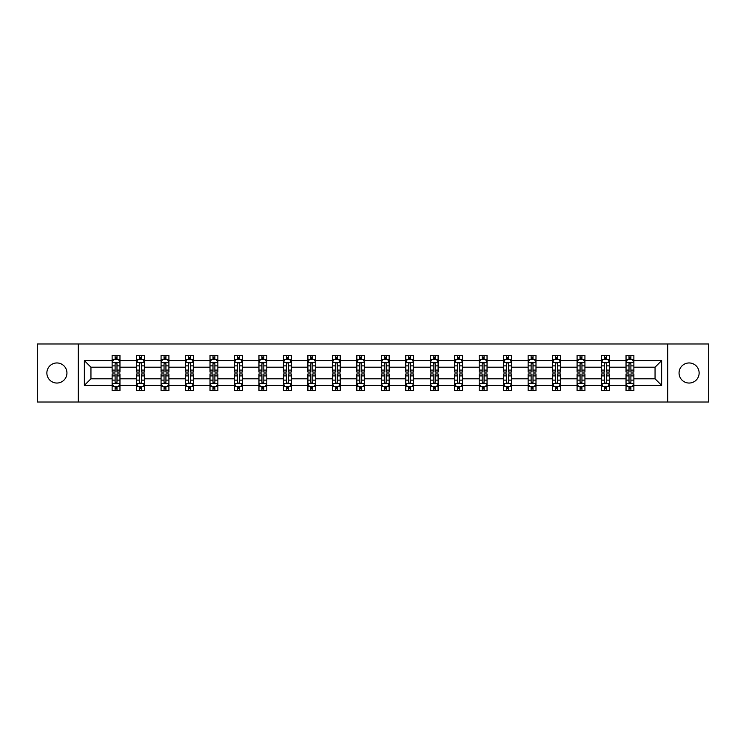 <?xml version="1.0" encoding="UTF-8"?>
<svg xmlns="http://www.w3.org/2000/svg" width="746" height="746" viewBox="0 0 746 746"><rect width="100%" height="100%" fill="white"/><g stroke="black" fill="none" stroke-linecap="round" stroke-linejoin="round"><path stroke-width="1.12" d="M689.09 362.957A10.043 10.043 0 0 0 679.056 373A10.043 10.043 0 0 0 689.09 383.043A10.043 10.043 0 0 0 699.133 373A10.043 10.043 0 0 0 689.09 362.957M56.91 362.957A10.043 10.043 0 0 0 46.867 373A10.043 10.043 0 0 0 56.91 383.043A10.043 10.043 0 0 0 66.944 373A10.043 10.043 0 0 0 56.91 362.957M667.679 343.981L37.3 343.981L37.3 402.019L708.7 402.019L708.7 343.981L667.679 343.981L667.679 402.019M633.876 385.393L633.876 378.8L655.053 378.8L661.637 385.393L633.876 385.393L633.876 390.652L630.892 390.652L630.892 386.652M78.321 402.019L78.321 343.981M626.034 385.393L609.398 385.393L609.398 378.8L626.034 378.8L626.034 390.652L633.876 390.652L633.876 386.456L632.403 386.456M609.398 385.393L609.398 390.652L606.423 390.652L606.423 386.652M601.556 385.393L584.929 385.393L584.929 378.8L601.556 378.8L601.556 390.652L609.398 390.652L609.398 386.456L607.925 386.456M584.929 385.393L584.929 390.652L581.945 390.652L581.945 386.652M577.087 385.393L560.46 385.393L560.46 378.8L577.087 378.8L577.087 390.652L584.929 390.652L584.929 386.456L583.456 386.456M560.46 385.393L560.46 390.652L557.476 390.652L557.476 386.652M552.618 385.393L535.992 385.393L535.992 378.8L552.618 378.8L552.618 390.652L560.46 390.652L560.46 386.456L558.987 386.456M535.992 385.393L535.992 390.652L533.008 390.652L533.008 386.652M528.14 385.393L511.514 385.393L511.514 378.8L528.14 378.8L528.14 390.652L535.992 390.652L535.992 386.456L534.509 386.456M511.514 385.393L511.514 390.652L508.539 390.652L508.539 386.652M503.671 385.393L487.045 385.393L487.045 378.8L503.671 378.8L503.671 390.652L511.514 390.652L511.514 386.456L510.04 386.456M487.045 385.393L487.045 390.652L484.061 390.652L484.061 386.652M479.202 385.393L462.576 385.393L462.576 378.8L479.202 378.8L479.202 390.652L487.045 390.652L487.045 386.456L485.571 386.456M462.576 385.393L462.576 390.652L459.592 390.652L459.592 386.652M454.724 385.393L438.098 385.393L438.098 378.8L454.724 378.8L454.724 390.652L462.576 390.652L462.576 386.456L461.093 386.456M438.098 385.393L438.098 390.652L435.123 390.652L435.123 386.652M430.255 385.393L413.629 385.393L413.629 378.8L430.255 378.8L430.255 390.652L438.098 390.652L438.098 386.456L436.624 386.456M413.629 385.393L413.629 390.652L410.645 390.652L410.645 386.652M405.787 385.393L389.16 385.393L389.16 378.8L405.787 378.8L405.787 390.652L413.629 390.652L413.629 386.456L412.156 386.456M389.16 385.393L389.16 390.652L386.176 390.652L386.176 386.652M381.318 385.393L364.682 385.393L364.682 378.8L381.318 378.8L381.318 390.652L389.16 390.652L389.16 386.456L387.687 386.456M364.682 385.393L364.682 390.652L361.707 390.652L361.707 386.652M356.84 385.393L340.213 385.393L340.213 378.8L356.84 378.8L356.84 390.652L364.682 390.652L364.682 386.456L363.209 386.456M340.213 385.393L340.213 390.652L337.229 390.652L337.229 386.652M332.371 385.393L315.745 385.393L315.745 378.8L332.371 378.8L332.371 390.652L340.213 390.652L340.213 386.456L338.74 386.456M315.745 385.393L315.745 390.652L312.76 390.652L312.76 386.652M307.902 385.393L291.276 385.393L291.276 378.8L307.902 378.8L307.902 390.652L315.745 390.652L315.745 386.456L314.271 386.456M291.276 385.393L291.276 390.652L288.292 390.652L288.292 386.652M283.424 385.393L266.798 385.393L266.798 378.8L283.424 378.8L283.424 390.652L291.276 390.652L291.276 386.456L289.793 386.456M266.798 385.393L266.798 390.652L263.823 390.652L263.823 386.652M258.955 385.393L242.329 385.393L242.329 378.8L258.955 378.8L258.955 390.652L266.798 390.652L266.798 386.456L265.324 386.456M242.329 385.393L242.329 390.652L239.345 390.652L239.345 386.652M234.486 385.393L217.86 385.393L217.86 378.8L234.486 378.8L234.486 390.652L242.329 390.652L242.329 386.456L240.855 386.456M217.86 385.393L217.86 390.652L214.876 390.652L214.876 386.652M210.008 385.393L193.382 385.393L193.382 378.8L210.008 378.8L210.008 390.652L217.86 390.652L217.86 386.456L216.377 386.456M193.382 385.393L193.382 390.652L190.407 390.652L190.407 386.652M185.54 385.393L168.913 385.393L168.913 378.8L185.54 378.8L185.54 390.652L193.382 390.652L193.382 386.456L191.909 386.456M168.913 385.393L168.913 390.652L165.929 390.652L165.929 386.652M161.071 385.393L144.444 385.393L144.444 378.8L161.071 378.8L161.071 390.652L168.913 390.652L168.913 386.456L167.44 386.456M144.444 385.393L144.444 390.652L141.46 390.652L141.46 386.652M136.602 385.393L119.966 385.393L119.966 378.8L136.602 378.8L136.602 390.652L144.444 390.652L144.444 386.456L142.971 386.456M119.966 385.393L119.966 390.652L116.991 390.652L116.991 386.652M112.124 385.393L84.363 385.393L84.363 360.607L112.124 360.607L112.124 367.2L90.947 367.2L90.947 378.8L112.124 378.8L112.124 390.652L119.966 390.652L119.966 386.456L118.493 386.456M113.597 359.544L112.124 359.544L112.124 355.348L112.124 360.607M113.541 355.348L119.966 355.348L119.966 360.607L136.602 360.607L136.602 355.348L144.444 355.348L144.444 360.607L161.071 360.607L161.071 355.348L168.913 355.348L168.913 360.607L185.54 360.607L185.54 355.348L193.382 355.348L193.382 360.607L210.008 360.607L210.008 355.348L217.86 355.348L217.86 360.607L234.486 360.607L234.486 355.348L242.329 355.348L242.329 360.607L258.955 360.607L258.955 355.348L266.798 355.348L266.798 360.607L283.424 360.607L283.424 355.348L291.276 355.348L291.276 360.607L307.902 360.607L307.902 355.348L315.745 355.348L315.745 360.607L332.371 360.607L332.371 355.348L340.213 355.348L340.213 360.607L356.84 360.607L356.84 355.348L364.682 355.348L364.682 360.607L381.318 360.607L381.318 355.348L389.16 355.348L389.16 360.607L405.787 360.607L405.787 355.348L413.629 355.348L413.629 360.607L430.255 360.607L430.255 355.348L438.098 355.348L438.098 360.607L454.724 360.607L454.724 355.348L462.576 355.348L462.576 360.607L479.202 360.607L479.202 355.348L487.045 355.348L487.045 360.607L503.671 360.607L503.671 355.348L511.514 355.348L511.514 360.607L528.14 360.607L528.14 355.348L535.992 355.348L535.992 360.607L552.618 360.607L552.618 355.348L560.46 355.348L560.46 360.607L577.087 360.607L577.087 355.348L584.929 355.348L584.929 360.607L601.556 360.607L601.556 355.348L609.398 355.348L609.398 360.607L626.034 360.607L626.034 355.348L633.876 355.348L633.876 360.607L661.637 360.607L661.637 385.393M626.034 360.607L626.034 367.2L609.398 367.2L609.398 360.607M601.556 360.607L601.556 367.2L584.929 367.2L584.929 360.607M577.087 360.607L577.087 367.2L560.46 367.2L560.46 360.607M552.618 360.607L552.618 367.2L535.992 367.2L535.992 360.607M528.14 360.607L528.14 367.2L511.514 367.2L511.514 360.607M503.671 360.607L503.671 367.2L487.045 367.2L487.045 360.607M479.202 360.607L479.202 367.2L462.576 367.2L462.576 360.607M454.724 360.607L454.724 367.2L438.098 367.2L438.098 360.607M430.255 360.607L430.255 367.2L413.629 367.2L413.629 360.607M405.787 360.607L405.787 367.2L389.16 367.2L389.16 360.607M381.318 360.607L381.318 367.2L364.682 367.2L364.682 360.607M356.84 360.607L356.84 367.2L340.213 367.2L340.213 360.607M332.371 360.607L332.371 367.2L315.745 367.2L315.745 360.607M307.902 360.607L307.902 367.2L291.276 367.2L291.276 360.607M283.424 360.607L283.424 367.2L266.798 367.2L266.798 360.607M258.955 360.607L258.955 367.2L242.329 367.2L242.329 360.607M234.486 360.607L234.486 367.2L217.86 367.2L217.86 360.607M210.008 360.607L210.008 367.2L193.382 367.2L193.382 360.607M185.54 360.607L185.54 367.2L168.913 367.2L168.913 360.607M161.071 360.607L161.071 367.2L144.444 367.2L144.444 360.607M136.602 360.607L136.602 367.2L119.966 367.2L119.966 360.607M84.363 360.607L90.947 367.2M655.053 378.8L655.053 367.2L633.876 367.2L633.876 360.607M629.009 359.274L630.892 359.274M604.54 359.274L606.423 359.274M580.071 359.274L581.945 359.274M555.593 359.274L557.476 359.274M531.124 359.274L533.008 359.274M506.655 359.274L508.539 359.274M482.177 359.274L484.061 359.274M457.708 359.274L459.592 359.274M433.24 359.274L435.123 359.274M408.771 359.274L410.645 359.274M384.293 359.274L386.176 359.274M359.824 359.274L361.707 359.274M335.355 359.274L337.229 359.274M310.877 359.274L312.76 359.274M286.408 359.274L288.292 359.274M261.939 359.274L263.823 359.274M237.461 359.274L239.345 359.274M212.992 359.274L214.876 359.274M188.524 359.274L190.407 359.274M164.055 359.274L165.929 359.274M139.577 359.274L141.46 359.274M115.108 359.274L116.991 359.274M115.108 386.726L116.991 386.726M139.577 386.726L141.46 386.726M164.055 386.726L165.929 386.726M188.524 386.726L190.407 386.726M212.992 386.726L214.876 386.726M237.461 386.726L239.345 386.726M261.939 386.726L263.823 386.726M286.408 386.726L288.292 386.726M310.877 386.726L312.76 386.726M335.355 386.726L337.229 386.726M359.824 386.726L361.707 386.726M384.293 386.726L386.176 386.726M408.771 386.726L410.645 386.726M433.24 386.726L435.123 386.726M457.708 386.726L459.592 386.726M482.177 386.726L484.061 386.726M506.655 386.726L508.539 386.726M531.124 386.726L533.008 386.726M555.593 386.726L557.476 386.726M580.071 386.726L581.945 386.726M604.54 386.726L606.423 386.726M629.009 386.726L630.892 386.726M90.947 378.8L84.363 385.393M661.637 360.607L655.053 367.2M116.991 357.39L115.108 357.39M112.124 370.091L112.124 372.058L115.108 372.058L115.108 370.091L112.124 370.091L112.124 367.2M119.966 367.2L119.966 372.058L116.991 372.058L116.991 363.666C116.367 362.453 115.733 362.453 115.108 363.666L115.108 370.091M118.493 359.544L119.966 359.544L119.966 355.348L116.991 355.348L116.991 359.348M119.966 362.491L118.4 359.348L113.7 359.348L112.124 362.491M112.124 355.348L115.108 355.348L115.108 359.348M115.108 388.61L116.991 388.61M119.966 375.909L119.966 373.942L116.991 373.942L116.991 375.909L119.966 375.909L119.966 378.8M112.124 378.8L112.124 373.942L115.108 373.942L115.108 382.334C115.733 383.547 116.357 383.547 116.991 382.334L116.991 375.909M113.597 386.456L112.124 386.456L112.124 390.652L115.108 390.652L115.108 386.652M112.124 383.509L113.7 386.652L118.4 386.652L119.966 383.509M118.558 390.652L119.966 390.652M141.46 357.39L139.577 357.39M138.075 359.544L136.602 359.544L136.602 355.348L139.577 355.348L139.577 359.348M136.602 370.091L136.602 372.058L139.577 372.058L139.577 370.091L136.602 370.091L136.602 367.2M144.444 367.2L144.444 372.058L141.46 372.058L141.46 363.666C140.835 362.453 140.211 362.453 139.577 363.666L139.577 370.091M142.971 359.544L144.444 359.544L144.444 355.348L141.46 355.348L141.46 359.348M144.444 362.491L142.868 359.348L138.169 359.348L136.602 362.491M138.01 355.348L136.602 355.348M165.929 357.39L164.055 357.39M162.544 359.544L161.071 359.544L161.071 355.348L164.055 355.348L164.055 359.348M161.071 370.091L161.071 372.058L164.055 372.058L164.055 370.091L161.071 370.091L161.071 367.2M168.913 367.2L168.913 372.058L165.929 372.058L165.929 363.666C165.304 362.453 164.679 362.453 164.055 363.666L164.055 370.091M167.44 359.544L168.913 359.544L168.913 355.348L165.929 355.348L165.929 359.348M168.913 362.491L167.346 359.348L162.637 359.348L161.071 362.491M162.479 355.348L161.071 355.348M139.577 388.61L141.46 388.61M144.444 375.909L144.444 373.942L141.46 373.942L141.46 375.909L144.444 375.909L144.444 378.8M136.602 378.8L136.602 373.942L139.577 373.942L139.577 382.334C140.201 383.547 140.835 383.547 141.46 382.334L141.46 375.909M138.075 386.456L136.602 386.456L136.602 390.652L139.577 390.652L139.577 386.652M136.602 383.509L138.169 386.652L142.868 386.652L144.444 383.509M143.027 390.652L144.444 390.652M164.055 388.61L165.929 388.61M168.913 375.909L168.913 373.942L165.929 373.942L165.929 375.909L168.913 375.909L168.913 378.8M161.071 378.8L161.071 373.942L164.055 373.942L164.055 382.334C164.679 383.547 165.304 383.547 165.929 382.334L165.929 375.909M162.544 386.456L161.071 386.456L161.071 390.652L164.055 390.652L164.055 386.652M161.071 383.509L162.637 386.652L167.346 386.652L168.913 383.509M167.505 390.652L168.913 390.652M190.407 357.39L188.524 357.39M187.013 359.544L185.54 359.544L185.54 355.348L188.524 355.348L188.524 359.348M185.54 370.091L185.54 372.058L188.524 372.058L188.524 370.091L185.54 370.091L185.54 367.2M193.382 367.2L193.382 372.058L190.407 372.058L190.407 363.666C189.773 362.453 189.148 362.453 188.524 363.666L188.524 370.091M191.909 359.544L193.382 359.544L193.382 355.348L190.407 355.348L190.407 359.348M193.382 362.491L191.815 359.348L187.106 359.348L185.54 362.491M186.957 355.348L185.54 355.348M188.524 388.61L190.407 388.61M193.382 375.909L193.382 373.942L190.407 373.942L190.407 375.909L193.382 375.909L193.382 378.8M185.54 378.8L185.54 373.942L188.524 373.942L188.524 382.334C189.148 383.547 189.773 383.547 190.407 382.334L190.407 375.909M187.013 386.456L185.54 386.456L185.54 390.652L188.524 390.652L188.524 386.652M185.54 383.509L187.106 386.652L191.815 386.652L193.382 383.509M191.974 390.652L193.382 390.652M214.876 357.39L212.992 357.39M211.491 359.544L210.008 359.544L210.008 355.348L212.992 355.348L212.992 359.348M210.008 370.091L210.008 372.058L212.992 372.058L212.992 370.091L210.008 370.091L210.008 367.2M217.86 367.2L217.86 372.058L214.876 372.058L214.876 363.666C214.251 362.453 213.626 362.453 212.992 363.666L212.992 370.091M216.377 359.544L217.86 359.544L217.86 355.348L214.876 355.348L214.876 359.348M217.86 362.491L216.284 359.348L211.584 359.348L210.008 362.491M211.426 355.348L210.008 355.348M212.992 388.61L214.876 388.61M217.86 375.909L217.86 373.942L214.876 373.942L214.876 375.909L217.86 375.909L217.86 378.8M210.008 378.8L210.008 373.942L212.992 373.942L212.992 382.334C213.617 383.547 214.251 383.547 214.876 382.334L214.876 375.909M211.491 386.456L210.008 386.456L210.008 390.652L212.992 390.652L212.992 386.652M210.008 383.509L211.584 386.652L216.284 386.652L217.86 383.509M216.443 390.652L217.86 390.652M239.345 357.39L237.461 357.39M235.96 359.544L234.486 359.544L234.486 355.348L237.461 355.348L237.461 359.348M234.486 370.091L234.486 372.058L237.461 372.058L237.461 370.091L234.486 370.091L234.486 367.2M242.329 367.2L242.329 372.058L239.345 372.058L239.345 363.666C238.72 362.453 238.095 362.453 237.461 363.666L237.461 370.091M240.855 359.544L242.329 359.544L242.329 355.348L239.345 355.348L239.345 359.348M242.329 362.491L240.762 359.348L236.053 359.348L234.486 362.491M235.895 355.348L234.486 355.348M237.461 388.61L239.345 388.61M242.329 375.909L242.329 373.942L239.345 373.942L239.345 375.909L242.329 375.909L242.329 378.8M234.486 378.8L234.486 373.942L237.461 373.942L237.461 382.334C238.095 383.547 238.72 383.547 239.345 382.334L239.345 375.909M235.96 386.456L234.486 386.456L234.486 390.652L237.461 390.652L237.461 386.652M234.486 383.509L236.053 386.652L240.762 386.652L242.329 383.509M240.921 390.652L242.329 390.652M263.823 357.39L261.939 357.39M260.429 359.544L258.955 359.544L258.955 355.348L261.939 355.348L261.939 359.348M258.955 370.091L258.955 372.058L261.939 372.058L261.939 370.091L258.955 370.091L258.955 367.2M266.798 367.2L266.798 372.058L263.823 372.058L263.823 363.666C263.189 362.453 262.564 362.453 261.939 363.666L261.939 370.091M265.324 359.544L266.798 359.544L266.798 355.348L263.823 355.348L263.823 359.348M266.798 362.491L265.231 359.348L260.522 359.348L258.955 362.491M260.363 355.348L258.955 355.348M261.939 388.61L263.823 388.61M266.798 375.909L266.798 373.942L263.823 373.942L263.823 375.909L266.798 375.909L266.798 378.8M258.955 378.8L258.955 373.942L261.939 373.942L261.939 382.334C262.564 383.547 263.189 383.547 263.823 382.334L263.823 375.909M260.429 386.456L258.955 386.456L258.955 390.652L261.939 390.652L261.939 386.652M258.955 383.509L260.522 386.652L265.231 386.652L266.798 383.509M265.389 390.652L266.798 390.652M288.292 357.39L286.408 357.39M284.907 359.544L283.424 359.544L283.424 355.348L286.408 355.348L286.408 359.348M283.424 370.091L283.424 372.058L286.408 372.058L286.408 370.091L283.424 370.091L283.424 367.2M291.276 367.2L291.276 372.058L288.292 372.058L288.292 363.666C287.667 362.453 287.033 362.453 286.408 363.666L286.408 370.091M289.793 359.544L291.276 359.544L291.276 355.348L288.292 355.348L288.292 359.348M291.276 362.491L289.7 359.348L285 359.348L283.424 362.491M284.841 355.348L283.424 355.348M286.408 388.61L288.292 388.61M291.276 375.909L291.276 373.942L288.292 373.942L288.292 375.909L291.276 375.909L291.276 378.8M283.424 378.8L283.424 373.942L286.408 373.942L286.408 382.334C287.033 383.547 287.667 383.547 288.292 382.334L288.292 375.909M284.907 386.456L283.424 386.456L283.424 390.652L286.408 390.652L286.408 386.652M283.424 383.509L285 386.652L289.7 386.652L291.276 383.509M289.858 390.652L291.276 390.652M312.76 357.39L310.877 357.39M309.376 359.544L307.902 359.544L307.902 355.348L310.877 355.348L310.877 359.348M307.902 370.091L307.902 372.058L310.877 372.058L310.877 370.091L307.902 370.091L307.902 367.2M315.745 367.2L315.745 372.058L312.76 372.058L312.76 363.666C312.136 362.453 311.511 362.453 310.877 363.666L310.877 370.091M314.271 359.544L315.745 359.544L315.745 355.348L312.76 355.348L312.76 359.348M315.745 362.491L314.178 359.348L309.469 359.348L307.902 362.491M309.31 355.348L307.902 355.348M310.877 388.61L312.76 388.61M315.745 375.909L315.745 373.942L312.76 373.942L312.76 375.909L315.745 375.909L315.745 378.8M307.902 378.8L307.902 373.942L310.877 373.942L310.877 382.334C311.511 383.547 312.136 383.547 312.76 382.334L312.76 375.909M309.376 386.456L307.902 386.456L307.902 390.652L310.877 390.652L310.877 386.652M307.902 383.509L309.469 386.652L314.178 386.652L315.745 383.509M314.327 390.652L315.745 390.652M337.229 357.39L335.355 357.39M333.844 359.544L332.371 359.544L332.371 355.348L335.355 355.348L335.355 359.348M332.371 370.091L332.371 372.058L335.355 372.058L335.355 370.091L332.371 370.091L332.371 367.2M340.213 367.2L340.213 372.058L337.229 372.058L337.229 363.666C336.605 362.453 335.98 362.453 335.355 363.666L335.355 370.091M338.74 359.544L340.213 359.544L340.213 355.348L337.229 355.348L337.229 359.348M340.213 362.491L338.647 359.348L333.938 359.348L332.371 362.491M333.779 355.348L332.371 355.348M361.707 357.39L359.824 357.39M358.313 359.544L356.84 359.544L356.84 355.348L359.824 355.348L359.824 359.348M356.84 370.091L356.84 372.058L359.824 372.058L359.824 370.091L356.84 370.091L356.84 367.2M364.682 367.2L364.682 372.058L361.707 372.058L361.707 363.666C361.083 362.453 360.449 362.453 359.824 363.666L359.824 370.091M363.209 359.544L364.682 359.544L364.682 355.348L361.707 355.348L361.707 359.348M364.682 362.491L363.115 359.348L358.416 359.348L356.84 362.491M358.257 355.348L356.84 355.348M386.176 357.39L384.293 357.39M382.791 359.544L381.318 359.544L381.318 355.348L384.293 355.348L384.293 359.348M381.318 370.091L381.318 372.058L384.293 372.058L384.293 370.091L381.318 370.091L381.318 367.2M389.16 367.2L389.16 372.058L386.176 372.058L386.176 363.666C385.551 362.453 384.927 362.453 384.293 363.666L384.293 370.091M387.687 359.544L389.16 359.544L389.16 355.348L386.176 355.348L386.176 359.348M389.16 362.491L387.584 359.348L382.885 359.348L381.318 362.491M382.726 355.348L381.318 355.348M410.645 357.39L408.771 357.39M407.26 359.544L405.787 359.544L405.787 355.348L408.771 355.348L408.771 359.348M405.787 370.091L405.787 372.058L408.771 372.058L408.771 370.091L405.787 370.091L405.787 367.2M413.629 367.2L413.629 372.058L410.645 372.058L410.645 363.666C410.02 362.453 409.395 362.453 408.771 363.666L408.771 370.091M412.156 359.544L413.629 359.544L413.629 355.348L410.645 355.348L410.645 359.348M413.629 362.491L412.062 359.348L407.353 359.348L405.787 362.491M407.195 355.348L405.787 355.348M435.123 357.39L433.24 357.39M431.729 359.544L430.255 359.544L430.255 355.348L433.24 355.348L433.24 359.348M430.255 370.091L430.255 372.058L433.24 372.058L433.24 370.091L430.255 370.091L430.255 367.2M438.098 367.2L438.098 372.058L435.123 372.058L435.123 363.666C434.489 362.453 433.864 362.453 433.24 363.666L433.24 370.091M436.624 359.544L438.098 359.544L438.098 355.348L435.123 355.348L435.123 359.348M438.098 362.491L436.531 359.348L431.822 359.348L430.255 362.491M431.673 355.348L430.255 355.348M459.592 357.39L457.708 357.39M456.207 359.544L454.724 359.544L454.724 355.348L457.708 355.348L457.708 359.348M454.724 370.091L454.724 372.058L457.708 372.058L457.708 370.091L454.724 370.091L454.724 367.2M462.576 367.2L462.576 372.058L459.592 372.058L459.592 363.666C458.967 362.453 458.333 362.453 457.708 363.666L457.708 370.091M461.093 359.544L462.576 359.544L462.576 355.348L459.592 355.348L459.592 359.348M462.576 362.491L461 359.348L456.3 359.348L454.724 362.491M456.142 355.348L454.724 355.348M484.061 357.39L482.177 357.39M480.676 359.544L479.202 359.544L479.202 355.348L482.177 355.348L482.177 359.348M479.202 370.091L479.202 372.058L482.177 372.058L482.177 370.091L479.202 370.091L479.202 367.2M487.045 367.2L487.045 372.058L484.061 372.058L484.061 363.666C483.436 362.453 482.811 362.453 482.177 363.666L482.177 370.091M485.571 359.544L487.045 359.544L487.045 355.348L484.061 355.348L484.061 359.348M487.045 362.491L485.478 359.348L480.769 359.348L479.202 362.491M480.611 355.348L479.202 355.348M508.539 357.39L506.655 357.39M505.145 359.544L503.671 359.544L503.671 355.348L506.655 355.348L506.655 359.348M503.671 370.091L503.671 372.058L506.655 372.058L506.655 370.091L503.671 370.091L503.671 367.2M511.514 367.2L511.514 372.058L508.539 372.058L508.539 363.666C507.905 362.453 507.28 362.453 506.655 363.666L506.655 370.091M510.04 359.544L511.514 359.544L511.514 355.348L508.539 355.348L508.539 359.348M511.514 362.491L509.947 359.348L505.238 359.348L503.671 362.491M505.079 355.348L503.671 355.348M533.008 357.39L531.124 357.39M529.623 359.544L528.14 359.544L528.14 355.348L531.124 355.348L531.124 359.348M528.14 370.091L528.14 372.058L531.124 372.058L531.124 370.091L528.14 370.091L528.14 367.2M535.992 367.2L535.992 372.058L533.008 372.058L533.008 363.666C532.383 362.453 531.749 362.453 531.124 363.666L531.124 370.091M534.509 359.544L535.992 359.544L535.992 355.348L533.008 355.348L533.008 359.348M535.992 362.491L534.416 359.348L529.716 359.348L528.14 362.491M529.557 355.348L528.14 355.348M557.476 357.39L555.593 357.39M554.091 359.544L552.618 359.544L552.618 355.348L555.593 355.348L555.593 359.348M552.618 370.091L552.618 372.058L555.593 372.058L555.593 370.091L552.618 370.091L552.618 367.2M560.46 367.2L560.46 372.058L557.476 372.058L557.476 363.666C556.852 362.453 556.227 362.453 555.593 363.666L555.593 370.091M558.987 359.544L560.46 359.544L560.46 355.348L557.476 355.348L557.476 359.348M560.46 362.491L558.894 359.348L554.185 359.348L552.618 362.491M554.026 355.348L552.618 355.348M335.355 388.61L337.229 388.61M340.213 375.909L340.213 373.942L337.229 373.942L337.229 375.909L340.213 375.909L340.213 378.8M332.371 378.8L332.371 373.942L335.355 373.942L335.355 382.334C335.98 383.547 336.605 383.547 337.229 382.334L337.229 375.909M333.844 386.456L332.371 386.456L332.371 390.652L335.355 390.652L335.355 386.652M332.371 383.509L333.938 386.652L338.647 386.652L340.213 383.509M338.805 390.652L340.213 390.652M359.824 388.61L361.707 388.61M364.682 375.909L364.682 373.942L361.707 373.942L361.707 375.909L364.682 375.909L364.682 378.8M356.84 378.8L356.84 373.942L359.824 373.942L359.824 382.334C360.449 383.547 361.073 383.547 361.707 382.334L361.707 375.909M358.313 386.456L356.84 386.456L356.84 390.652L359.824 390.652L359.824 386.652M356.84 383.509L358.416 386.652L363.115 386.652L364.682 383.509M363.274 390.652L364.682 390.652M384.293 388.61L386.176 388.61M389.16 375.909L389.16 373.942L386.176 373.942L386.176 375.909L389.16 375.909L389.16 378.8M381.318 378.8L381.318 373.942L384.293 373.942L384.293 382.334C384.917 383.547 385.551 383.547 386.176 382.334L386.176 375.909M382.791 386.456L381.318 386.456L381.318 390.652L384.293 390.652L384.293 386.652M381.318 383.509L382.885 386.652L387.584 386.652L389.16 383.509M387.743 390.652L389.16 390.652M408.771 388.61L410.645 388.61M413.629 375.909L413.629 373.942L410.645 373.942L410.645 375.909L413.629 375.909L413.629 378.8M405.787 378.8L405.787 373.942L408.771 373.942L408.771 382.334C409.395 383.547 410.02 383.547 410.645 382.334L410.645 375.909M407.26 386.456L405.787 386.456L405.787 390.652L408.771 390.652L408.771 386.652M405.787 383.509L407.353 386.652L412.062 386.652L413.629 383.509M412.221 390.652L413.629 390.652M433.24 388.61L435.123 388.61M438.098 375.909L438.098 373.942L435.123 373.942L435.123 375.909L438.098 375.909L438.098 378.8M430.255 378.8L430.255 373.942L433.24 373.942L433.24 382.334C433.864 383.547 434.489 383.547 435.123 382.334L435.123 375.909M431.729 386.456L430.255 386.456L430.255 390.652L433.24 390.652L433.24 386.652M430.255 383.509L431.822 386.652L436.531 386.652L438.098 383.509M436.69 390.652L438.098 390.652M457.708 388.61L459.592 388.61M462.576 375.909L462.576 373.942L459.592 373.942L459.592 375.909L462.576 375.909L462.576 378.8M454.724 378.8L454.724 373.942L457.708 373.942L457.708 382.334C458.333 383.547 458.967 383.547 459.592 382.334L459.592 375.909M456.207 386.456L454.724 386.456L454.724 390.652L457.708 390.652L457.708 386.652M454.724 383.509L456.3 386.652L461 386.652L462.576 383.509M461.159 390.652L462.576 390.652M482.177 388.61L484.061 388.61M487.045 375.909L487.045 373.942L484.061 373.942L484.061 375.909L487.045 375.909L487.045 378.8M479.202 378.8L479.202 373.942L482.177 373.942L482.177 382.334C482.811 383.547 483.436 383.547 484.061 382.334L484.061 375.909M480.676 386.456L479.202 386.456L479.202 390.652L482.177 390.652L482.177 386.652M479.202 383.509L480.769 386.652L485.478 386.652L487.045 383.509M485.637 390.652L487.045 390.652M506.655 388.61L508.539 388.61M511.514 375.909L511.514 373.942L508.539 373.942L508.539 375.909L511.514 375.909L511.514 378.8M503.671 378.8L503.671 373.942L506.655 373.942L506.655 382.334C507.28 383.547 507.905 383.547 508.539 382.334L508.539 375.909M505.145 386.456L503.671 386.456L503.671 390.652L506.655 390.652L506.655 386.652M503.671 383.509L505.238 386.652L509.947 386.652L511.514 383.509M510.105 390.652L511.514 390.652M531.124 388.61L533.008 388.61M535.992 375.909L535.992 373.942L533.008 373.942L533.008 375.909L535.992 375.909L535.992 378.8M528.14 378.8L528.14 373.942L531.124 373.942L531.124 382.334C531.749 383.547 532.374 383.547 533.008 382.334L533.008 375.909M529.623 386.456L528.14 386.456L528.14 390.652L531.124 390.652L531.124 386.652M528.14 383.509L529.716 386.652L534.416 386.652L535.992 383.509M534.574 390.652L535.992 390.652M555.593 388.61L557.476 388.61M560.46 375.909L560.46 373.942L557.476 373.942L557.476 375.909L560.46 375.909L560.46 378.8M552.618 378.8L552.618 373.942L555.593 373.942L555.593 382.334C556.227 383.547 556.852 383.547 557.476 382.334L557.476 375.909M554.091 386.456L552.618 386.456L552.618 390.652L555.593 390.652L555.593 386.652M552.618 383.509L554.185 386.652L558.894 386.652L560.46 383.509M559.043 390.652L560.46 390.652M581.945 357.39L580.071 357.39M578.56 359.544L577.087 359.544L577.087 355.348L580.071 355.348L580.071 359.348M577.087 370.091L577.087 372.058L580.071 372.058L580.071 370.091L577.087 370.091L577.087 367.2M584.929 367.2L584.929 372.058L581.945 372.058L581.945 363.666C581.32 362.453 580.696 362.453 580.071 363.666L580.071 370.091M583.456 359.544L584.929 359.544L584.929 355.348L581.945 355.348L581.945 359.348M584.929 362.491L583.363 359.348L578.654 359.348L577.087 362.491M578.495 355.348L577.087 355.348M580.071 388.61L581.945 388.61M584.929 375.909L584.929 373.942L581.945 373.942L581.945 375.909L584.929 375.909L584.929 378.8M577.087 378.8L577.087 373.942L580.071 373.942L580.071 382.334C580.696 383.547 581.32 383.547 581.945 382.334L581.945 375.909M578.56 386.456L577.087 386.456L577.087 390.652L580.071 390.652L580.071 386.652M577.087 383.509L578.654 386.652L583.363 386.652L584.929 383.509M583.521 390.652L584.929 390.652M606.423 357.39L604.54 357.39M603.029 359.544L601.556 359.544L601.556 355.348L604.54 355.348L604.54 359.348M601.556 370.091L601.556 372.058L604.54 372.058L604.54 370.091L601.556 370.091L601.556 367.2M609.398 367.2L609.398 372.058L606.423 372.058L606.423 363.666C605.799 362.453 605.165 362.453 604.54 363.666L604.54 370.091M607.925 359.544L609.398 359.544L609.398 355.348L606.423 355.348L606.423 359.348M609.398 362.491L607.831 359.348L603.132 359.348L601.556 362.491M602.973 355.348L601.556 355.348M604.54 388.61L606.423 388.61M609.398 375.909L609.398 373.942L606.423 373.942L606.423 375.909L609.398 375.909L609.398 378.8M601.556 378.8L601.556 373.942L604.54 373.942L604.54 382.334C605.165 383.547 605.789 383.547 606.423 382.334L606.423 375.909M603.029 386.456L601.556 386.456L601.556 390.652L604.54 390.652L604.54 386.652M601.556 383.509L603.132 386.652L607.831 386.652L609.398 383.509M607.99 390.652L609.398 390.652M630.892 357.39L629.009 357.39M627.507 359.544L626.034 359.544L626.034 355.348L629.009 355.348L629.009 359.348M626.034 370.091L626.034 372.058L629.009 372.058L629.009 370.091L626.034 370.091L626.034 367.2M633.876 367.2L633.876 372.058L630.892 372.058L630.892 363.666C630.267 362.453 629.643 362.453 629.009 363.666L629.009 370.091M632.403 359.544L633.876 359.544L633.876 355.348L630.892 355.348L630.892 359.348M633.876 362.491L632.3 359.348L627.6 359.348L626.034 362.491M627.442 355.348L626.034 355.348M629.009 388.61L630.892 388.61M633.876 375.909L633.876 373.942L630.892 373.942L630.892 375.909L633.876 375.909L633.876 378.8M626.034 378.8L626.034 373.942L629.009 373.942L629.009 382.334C629.633 383.547 630.267 383.547 630.892 382.334L630.892 375.909M627.507 386.456L626.034 386.456L626.034 390.652L629.009 390.652L629.009 386.652M626.034 383.509L627.6 386.652L632.3 386.652L633.876 383.509M632.459 390.652L633.876 390.652M119.929 362.407L112.17 362.407M119.966 370.091L116.991 370.091M115.108 365.885L112.124 365.885M119.966 365.885L116.991 365.885M116.991 358.388L115.108 358.388M112.17 383.593L119.929 383.593M112.124 375.909L115.108 375.909M116.991 380.115L119.966 380.115M112.124 380.115L115.108 380.115M115.108 387.612L116.991 387.612M144.407 362.407L136.639 362.407M144.444 370.091L141.46 370.091M139.577 365.885L136.602 365.885M144.444 365.885L141.46 365.885M141.46 358.388L139.577 358.388M168.876 362.407L161.108 362.407M168.913 370.091L165.929 370.091M164.055 365.885L161.071 365.885M168.913 365.885L165.929 365.885M165.929 358.388L164.055 358.388M136.639 383.593L144.407 383.593M136.602 375.909L139.577 375.909M141.46 380.115L144.444 380.115M136.602 380.115L139.577 380.115M139.577 387.612L141.46 387.612M161.108 383.593L168.876 383.593M161.071 375.909L164.055 375.909M165.929 380.115L168.913 380.115M161.071 380.115L164.055 380.115M164.055 387.612L165.929 387.612M193.345 362.407L185.577 362.407M193.382 370.091L190.407 370.091M188.524 365.885L185.54 365.885M193.382 365.885L190.407 365.885M190.407 358.388L188.524 358.388M185.577 383.593L193.345 383.593M185.54 375.909L188.524 375.909M190.407 380.115L193.382 380.115M185.54 380.115L188.524 380.115M188.524 387.612L190.407 387.612M217.813 362.407L210.055 362.407M217.86 370.091L214.876 370.091M212.992 365.885L210.008 365.885M217.86 365.885L214.876 365.885M214.876 358.388L212.992 358.388M210.055 383.593L217.813 383.593M210.008 375.909L212.992 375.909M214.876 380.115L217.86 380.115M210.008 380.115L212.992 380.115M212.992 387.612L214.876 387.612M242.291 362.407L234.524 362.407M242.329 370.091L239.345 370.091M237.461 365.885L234.486 365.885M242.329 365.885L239.345 365.885M239.345 358.388L237.461 358.388M234.524 383.593L242.291 383.593M234.486 375.909L237.461 375.909M239.345 380.115L242.329 380.115M234.486 380.115L237.461 380.115M237.461 387.612L239.345 387.612M266.76 362.407L258.993 362.407M266.798 370.091L263.823 370.091M261.939 365.885L258.955 365.885M266.798 365.885L263.823 365.885M263.823 358.388L261.939 358.388M258.993 383.593L266.76 383.593M258.955 375.909L261.939 375.909M263.823 380.115L266.798 380.115M258.955 380.115L261.939 380.115M261.939 387.612L263.823 387.612M291.229 362.407L283.471 362.407M291.276 370.091L288.292 370.091M286.408 365.885L283.424 365.885M291.276 365.885L288.292 365.885M288.292 358.388L286.408 358.388M283.471 383.593L291.229 383.593M283.424 375.909L286.408 375.909M288.292 380.115L291.276 380.115M283.424 380.115L286.408 380.115M286.408 387.612L288.292 387.612M315.707 362.407L307.939 362.407M315.745 370.091L312.76 370.091M310.877 365.885L307.902 365.885M315.745 365.885L312.76 365.885M312.76 358.388L310.877 358.388M307.939 383.593L315.707 383.593M307.902 375.909L310.877 375.909M312.76 380.115L315.745 380.115M307.902 380.115L310.877 380.115M310.877 387.612L312.76 387.612M340.176 362.407L332.408 362.407M340.213 370.091L337.229 370.091M335.355 365.885L332.371 365.885M340.213 365.885L337.229 365.885M337.229 358.388L335.355 358.388M364.645 362.407L356.877 362.407M364.682 370.091L361.707 370.091M359.824 365.885L356.84 365.885M364.682 365.885L361.707 365.885M361.707 358.388L359.824 358.388M389.123 362.407L381.355 362.407M389.16 370.091L386.176 370.091M384.293 365.885L381.318 365.885M389.16 365.885L386.176 365.885M386.176 358.388L384.293 358.388M413.592 362.407L405.824 362.407M413.629 370.091L410.645 370.091M408.771 365.885L405.787 365.885M413.629 365.885L410.645 365.885M410.645 358.388L408.771 358.388M438.061 362.407L430.293 362.407M438.098 370.091L435.123 370.091M433.24 365.885L430.255 365.885M438.098 365.885L435.123 365.885M435.123 358.388L433.24 358.388M462.529 362.407L454.771 362.407M462.576 370.091L459.592 370.091M457.708 365.885L454.724 365.885M462.576 365.885L459.592 365.885M459.592 358.388L457.708 358.388M487.007 362.407L479.24 362.407M487.045 370.091L484.061 370.091M482.177 365.885L479.202 365.885M487.045 365.885L484.061 365.885M484.061 358.388L482.177 358.388M511.476 362.407L503.709 362.407M511.514 370.091L508.539 370.091M506.655 365.885L503.671 365.885M511.514 365.885L508.539 365.885M508.539 358.388L506.655 358.388M535.945 362.407L528.187 362.407M535.992 370.091L533.008 370.091M531.124 365.885L528.14 365.885M535.992 365.885L533.008 365.885M533.008 358.388L531.124 358.388M560.423 362.407L552.655 362.407M560.46 370.091L557.476 370.091M555.593 365.885L552.618 365.885M560.46 365.885L557.476 365.885M557.476 358.388L555.593 358.388M332.408 383.593L340.176 383.593M332.371 375.909L335.355 375.909M337.229 380.115L340.213 380.115M332.371 380.115L335.355 380.115M335.355 387.612L337.229 387.612M356.877 383.593L364.645 383.593M356.84 375.909L359.824 375.909M361.707 380.115L364.682 380.115M356.84 380.115L359.824 380.115M359.824 387.612L361.707 387.612M381.355 383.593L389.123 383.593M381.318 375.909L384.293 375.909M386.176 380.115L389.16 380.115M381.318 380.115L384.293 380.115M384.293 387.612L386.176 387.612M405.824 383.593L413.592 383.593M405.787 375.909L408.771 375.909M410.645 380.115L413.629 380.115M405.787 380.115L408.771 380.115M408.771 387.612L410.645 387.612M430.293 383.593L438.061 383.593M430.255 375.909L433.24 375.909M435.123 380.115L438.098 380.115M430.255 380.115L433.24 380.115M433.24 387.612L435.123 387.612M454.771 383.593L462.529 383.593M454.724 375.909L457.708 375.909M459.592 380.115L462.576 380.115M454.724 380.115L457.708 380.115M457.708 387.612L459.592 387.612M479.24 383.593L487.007 383.593M479.202 375.909L482.177 375.909M484.061 380.115L487.045 380.115M479.202 380.115L482.177 380.115M482.177 387.612L484.061 387.612M503.709 383.593L511.476 383.593M503.671 375.909L506.655 375.909M508.539 380.115L511.514 380.115M503.671 380.115L506.655 380.115M506.655 387.612L508.539 387.612M528.187 383.593L535.945 383.593M528.14 375.909L531.124 375.909M533.008 380.115L535.992 380.115M528.14 380.115L531.124 380.115M531.124 387.612L533.008 387.612M552.655 383.593L560.423 383.593M552.618 375.909L555.593 375.909M557.476 380.115L560.46 380.115M552.618 380.115L555.593 380.115M555.593 387.612L557.476 387.612M584.892 362.407L577.124 362.407M584.929 370.091L581.945 370.091M580.071 365.885L577.087 365.885M584.929 365.885L581.945 365.885M581.945 358.388L580.071 358.388M577.124 383.593L584.892 383.593M577.087 375.909L580.071 375.909M581.945 380.115L584.929 380.115M577.087 380.115L580.071 380.115M580.071 387.612L581.945 387.612M609.361 362.407L601.593 362.407M609.398 370.091L606.423 370.091M604.54 365.885L601.556 365.885M609.398 365.885L606.423 365.885M606.423 358.388L604.54 358.388M601.593 383.593L609.361 383.593M601.556 375.909L604.54 375.909M606.423 380.115L609.398 380.115M601.556 380.115L604.54 380.115M604.54 387.612L606.423 387.612M633.83 362.407L626.071 362.407M633.876 370.091L630.892 370.091M629.009 365.885L626.034 365.885M633.876 365.885L630.892 365.885M630.892 358.388L629.009 358.388M626.071 383.593L633.83 383.593M626.034 375.909L629.009 375.909M630.892 380.115L633.876 380.115M626.034 380.115L629.009 380.115M629.009 387.612L630.892 387.612"/></g></svg>
